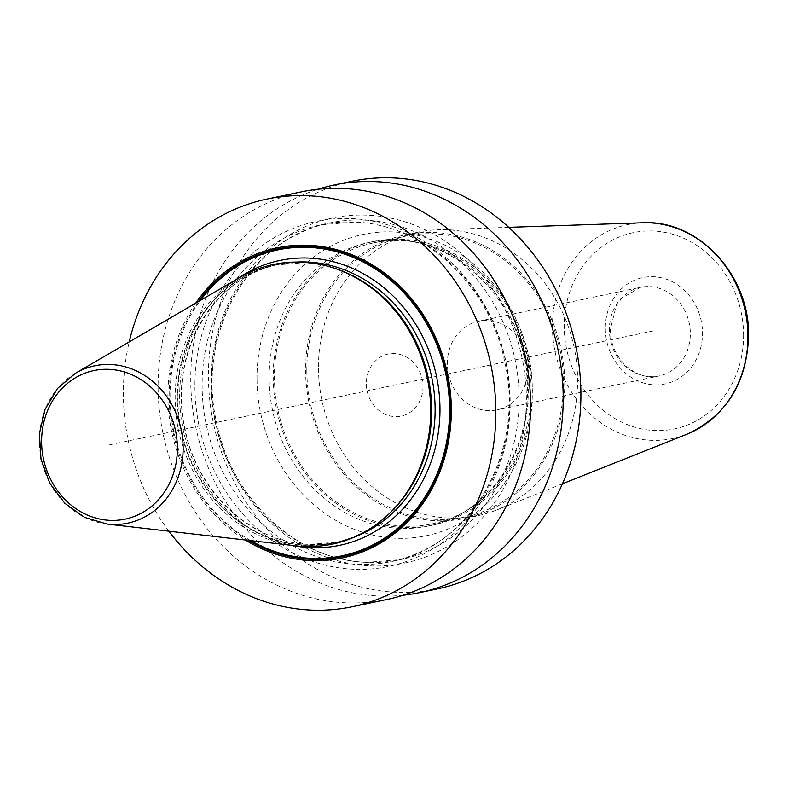 <?xml version="1.0" encoding="UTF-8"?>
<svg xmlns="http://www.w3.org/2000/svg" width="788" height="788" viewBox="0 0 788 788"><rect width="100%" height="100%" fill="white"/><g stroke="black" fill="none" stroke-linecap="round" stroke-linejoin="round"><path stroke-width="0.59" stroke-dasharray="3.94 2.96" d="M437.379 588.912A208.249 185.219 78.2 0 1 396.482 592.271A208.249 185.219 78.2 0 1 209.775 400.294A208.249 185.219 78.2 0 1 351.96 181.27M318.48 368.508A144.864 128.848 -101.8 0 0 477.745 515.697A144.864 128.848 -101.8 0 0 496.706 509.974A144.864 128.848 -101.8 0 0 577.594 379.304A144.864 128.848 78.2 0 0 437.99 229.741A144.864 128.848 78.2 0 0 418.329 232.115A144.864 128.848 78.2 0 0 318.48 368.508M564.73 381.993A144.864 128.848 78.2 0 1 464.89 518.386A144.864 128.848 78.2 0 1 305.626 371.207A144.864 128.848 78.2 0 1 405.465 234.814A144.864 128.848 78.2 0 1 564.73 381.993M532.324 388.789A144.864 128.848 78.2 0 1 432.484 525.182A144.864 128.848 78.2 0 1 273.219 377.994A144.864 128.848 78.2 0 1 373.059 241.601A144.864 128.848 78.2 0 1 532.324 388.789M306.837 371.256A143.505 127.636 -101.8 0 0 464.605 517.056A143.505 127.636 -101.8 0 0 563.519 381.944A143.505 127.636 78.2 0 0 405.751 236.144A143.505 127.636 78.2 0 0 306.837 371.256M373.345 242.931A143.505 127.636 78.2 0 0 274.431 378.043A143.505 127.636 -101.8 0 0 432.198 523.853A143.505 127.636 -101.8 0 0 531.112 388.73A143.505 127.636 78.2 0 0 373.345 242.931L405.751 236.144M528.324 367.257A45.271 40.267 -101.8 0 0 478.552 321.258A45.271 40.267 -101.8 0 0 447.348 363.879A45.271 40.267 78.2 0 0 497.12 409.878A45.271 40.267 78.2 0 0 528.324 367.257M168.878 531.191A208.249 185.219 78.2 0 1 129.222 341.913M387.026 599.461A208.249 185.219 78.2 0 1 346.129 602.82A208.249 185.219 78.2 0 1 159.432 410.844A208.249 185.219 78.2 0 1 301.617 191.819M403.18 595.206A208.249 185.219 78.2 0 1 378.782 595.984A208.249 185.219 78.2 0 1 193.277 413.306A208.249 185.219 78.2 0 1 318.116 189.228M354.078 569.271A176.256 156.763 78.2 0 1 194.922 387.351A176.256 156.763 78.2 0 1 351.015 218.562A176.256 156.763 -101.8 0 1 510.161 400.481A176.256 156.763 -101.8 0 1 354.078 569.271M195.739 303.144A158.447 140.924 -101.8 0 0 245.373 539.997M295.736 545.798A142.884 127.085 78.2 0 1 178.551 430.376A142.884 127.085 78.2 0 1 239.542 277.612M370.281 565.873A176.256 156.763 -101.8 0 0 526.364 397.083A176.256 156.763 -101.8 0 0 367.218 215.163A176.256 156.763 78.2 0 0 211.125 383.953A176.256 156.763 78.2 0 0 370.281 565.873M423.008 386.268A31.687 28.181 78.2 0 1 394.946 416.616A31.687 28.181 78.2 0 1 366.331 383.904A31.687 28.181 -101.8 0 1 394.394 353.556A31.687 28.181 -101.8 0 1 423.008 386.268M109.502 444.836L653.912 330.773M257.016 379.353A153.926 136.905 78.2 0 1 393.33 231.948A153.926 136.905 78.2 0 1 532.324 390.818A153.926 136.905 -101.8 0 1 396.009 538.224A153.926 136.905 -101.8 0 1 257.016 379.353M373.059 241.601L369.011 242.448C445.013 223.152 529.27 300.602 527.32 390.05C528.896 455.956 485.132 515.391 428.436 526.029A144.864 128.848 -101.8 0 1 269.171 378.841A144.864 128.848 78.2 0 1 369.011 242.448A144.864 128.848 78.2 0 1 528.275 389.636A144.864 128.848 -101.8 0 1 428.436 526.029L432.484 525.182M686.909 434.218A109.305 97.219 -101.8 0 1 552.427 327.483A109.305 97.219 78.2 0 1 642.604 222.777M743.596 334.506A100.283 89.192 78.2 0 1 654.789 430.534A100.283 89.192 78.2 0 1 564.238 327.03A100.283 89.192 78.2 0 1 653.045 231.002A100.283 89.192 78.2 0 1 743.596 334.506M605.332 328.744A54.323 48.314 -101.8 0 0 654.385 384.82A54.323 48.314 -101.8 0 0 702.502 332.792A54.323 48.314 -101.8 0 0 653.439 276.716A54.323 48.314 -101.8 0 0 605.332 328.744M478.552 321.258L640.585 287.305A45.271 40.267 78.2 0 0 609.38 329.936A45.271 40.267 -101.8 0 0 659.152 375.925A45.271 40.267 -101.8 0 0 690.347 333.304A45.271 40.267 78.2 0 0 640.585 287.305L621.87 298.071L616.137 305.99L610.336 329.512C609.843 357.594 635.63 381.776 659.152 375.925L497.12 409.878M248.407 540.351A157.216 139.831 78.2 0 1 198.379 301.607M250.712 540.617A156.28 139.003 78.2 0 1 200.388 300.435M292.584 545.434A145.544 129.449 78.2 0 1 183.112 429.421A145.544 129.449 78.2 0 1 236.794 279.208M296.357 262.059A141.929 126.228 78.2 0 0 279.08 264.305L275.633 265.024A141.929 126.228 78.2 0 0 178.738 414.301A141.929 126.228 78.2 0 0 305.971 545.129A141.929 126.228 -101.8 0 0 333.846 542.843L337.294 542.114L309.605 544.39C252.081 543.178 197.099 492.362 184.953 428.652C167.893 354.679 213.203 276.076 279.08 264.305A141.929 126.228 78.2 0 0 182.176 413.572A141.929 126.228 78.2 0 0 309.418 544.41A141.929 126.228 -101.8 0 0 337.294 542.114A141.929 126.228 -101.8 0 0 354.009 537.239M386.78 515.933A141.929 126.228 -101.8 0 1 333.846 542.843C356.797 537.899 376.733 526.67 393.655 509.146A142.047 126.336 -101.8 0 1 305.557 545.345A142.047 126.336 78.2 0 1 177.29 398.728A142.047 126.336 78.2 0 1 303.084 262.7A142.047 126.336 -101.8 0 1 343.932 271.87C330.724 266.383 317.19 263.34 303.331 262.749L275.633 265.024A141.929 126.228 78.2 0 1 303.508 262.729A141.929 126.228 -101.8 0 1 334.92 268.413M107.188 524.089A80.396 71.501 78.2 0 1 41.252 459.138A80.396 71.501 78.2 0 1 75.569 373.187M366.814 562.386A172.03 153.01 78.2 0 1 212.583 403.801A172.03 153.01 78.2 0 1 330.044 222.866A172.03 153.01 78.2 0 1 363.829 220.088A172.03 153.01 -101.8 0 1 518.061 378.673A172.03 153.01 -101.8 0 1 400.599 559.608L391.252 561.568A172.03 153.01 -101.8 0 0 508.703 380.634A172.03 153.01 -101.8 0 0 354.472 222.049A172.03 153.01 78.2 0 0 320.686 224.826L354.019 222.088C423.215 223.506 489.821 284.793 504.744 361.997C525.714 452.007 470.731 547.453 391.252 561.568A172.03 153.01 -101.8 0 1 357.466 564.346A172.03 153.01 78.2 0 1 203.235 405.761A172.03 153.01 78.2 0 1 320.686 224.826L330.044 222.866C250.564 236.981 195.572 332.438 216.552 422.437C231.475 499.641 298.071 560.928 367.267 562.356L400.599 559.608A172.03 153.01 -101.8 0 1 366.814 562.386M464.89 518.386L477.745 515.697M432.198 523.853L464.605 517.056M405.465 234.814L418.329 232.115M508.713 227.338L437.99 229.741M562.455 483.793L496.706 509.974"/><path stroke-width="1.18" d="M318.116 189.228A208.249 185.219 78.2 0 1 334.26 184.973L351.96 181.27A208.249 185.219 78.2 0 1 392.867 177.901A208.249 185.219 78.2 0 1 579.564 369.877A208.249 185.219 78.2 0 1 437.379 588.912L419.679 592.615A208.249 185.219 78.2 0 1 403.18 595.206M129.222 341.913A208.249 185.219 78.2 0 1 266.896 199.088A208.249 185.219 78.2 0 1 307.803 195.729A208.249 185.219 -101.8 0 1 494.5 387.706A208.249 185.219 -101.8 0 1 352.315 606.73A208.249 185.219 -101.8 0 1 311.418 610.099A208.249 185.219 78.2 0 1 168.878 531.191M266.896 199.088L301.617 191.819A208.249 185.219 78.2 0 1 342.514 188.45A208.249 185.219 78.2 0 1 529.211 380.427A208.249 185.219 78.2 0 1 387.026 599.461L352.315 606.73M334.26 184.973A208.249 185.219 78.2 0 1 375.157 181.614A208.249 185.219 78.2 0 1 561.864 373.591A208.249 185.219 78.2 0 1 419.679 592.615M245.373 539.997A158.447 140.924 -101.8 0 0 310.984 560.554A158.447 140.924 -101.8 0 0 451.307 408.814A158.447 140.924 -101.8 0 0 308.226 245.275A158.447 140.924 -101.8 0 0 195.739 303.144M75.569 373.187L239.542 277.612A142.884 127.085 78.2 0 1 301.696 262.158A142.884 127.085 78.2 0 1 342.78 271.387A142.884 127.085 78.2 0 1 392.788 510.053A142.884 127.085 78.2 0 1 304.178 546.458A142.884 127.085 78.2 0 1 295.736 545.798L107.188 524.089L84.602 517.391L64.793 503.266L49.772 483.192L41.015 459.197L39.4 433.695L45.103 409.277L57.563 388.395L75.569 373.187A80.396 71.501 78.2 0 1 110.537 364.499A80.396 71.501 -101.8 0 1 183.131 447.466A80.396 71.501 -101.8 0 1 111.935 524.463A80.396 71.501 78.2 0 1 107.188 524.089M508.713 227.338L642.604 222.777A109.305 97.219 78.2 0 1 747.94 335.619A109.305 97.219 -101.8 0 1 686.909 434.218L562.455 483.793M248.407 540.351A157.216 139.831 78.2 0 0 311.122 559.303A157.216 139.831 -101.8 0 0 450.352 408.736A157.216 139.831 -101.8 0 0 308.394 246.467A157.216 139.831 78.2 0 0 198.379 301.607M200.388 300.435A156.28 139.003 78.2 0 1 308.453 247.383A156.28 139.003 -101.8 0 1 449.574 408.686A156.28 139.003 -101.8 0 1 311.161 558.357A156.28 139.003 78.2 0 1 250.712 540.617M292.584 545.434A145.544 129.449 78.2 0 0 311.073 547.67A145.544 129.449 -101.8 0 0 439.97 408.292A145.544 129.449 -101.8 0 0 308.541 258.07A145.544 129.449 78.2 0 0 236.794 279.208M354.009 537.239A141.929 126.228 -101.8 0 0 432.848 383.155A141.929 126.228 -101.8 0 0 306.956 262.01A141.929 126.228 78.2 0 0 296.357 262.059M386.78 515.933A141.929 126.228 -101.8 0 0 428.288 378.043A141.929 126.228 -101.8 0 0 334.92 268.413M392.788 510.053L393.655 509.146A142.047 126.336 -101.8 0 0 343.932 271.87L342.78 271.387M110.162 520.366A75.914 67.522 78.2 0 1 41.616 442.009A75.914 67.522 78.2 0 1 108.843 369.316A75.914 67.522 -101.8 0 1 177.389 447.663A75.914 67.522 -101.8 0 1 110.162 520.366M642.604 222.777C697.872 219.281 749.615 274.874 748.6 335.274C747.073 382.889 726.506 415.877 686.909 434.218"/></g></svg>
